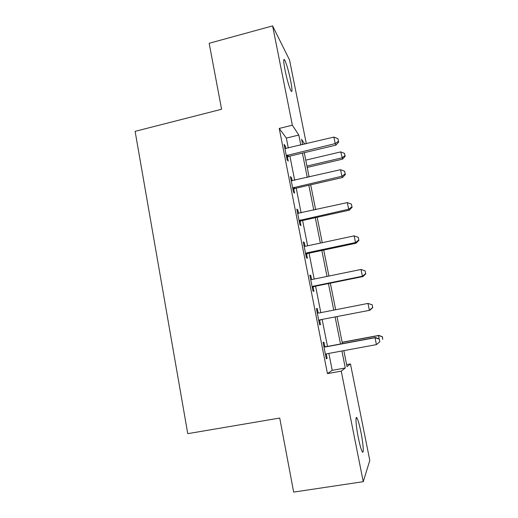 <?xml version="1.0" encoding="UTF-8"?>
<svg xmlns="http://www.w3.org/2000/svg" width="518" height="518" viewBox="0 0 518 518"><rect width="100%" height="100%" fill="white"/><g stroke="black" fill="none" stroke-linecap="round" stroke-linejoin="round"><path stroke-width="0.78" d="M358.314 437.639C355.821 425.336 355.193 414.342 357.096 418.233C358.223 420.532 359.486 425.123 360.891 432.006C363.312 443.835 364.109 455.458 362.114 451.469C361.001 449.184 359.732 444.573 358.314 437.639M285.049 70.234C283.443 61.681 283.294 58.21 284.602 59.823C286.499 63.643 288.507 70.578 290.637 80.64C292.262 89.193 292.411 92.683 291.084 91.103C289.225 87.393 287.218 80.439 285.049 70.234M346.62 364.627L350.459 363.927L369.807 460.45L363.241 481.682L293.667 492.1L279.726 418.045L187.762 433.663L135.114 131.345L221.587 109.259L209.168 43.285L272.61 25.9L289.523 59.92L306.326 143.732M288.312 148.07L286.337 138.086L279.228 128.432L327.447 373.614L332.213 370.338L328.865 353.399M327.486 346.419L322.17 319.502M320.817 312.639L315.585 286.169M314.18 279.06L309.071 253.166M307.614 245.81L302.616 220.493M301.12 212.904L296.225 188.144M294.684 180.322L289.899 156.112M285.794 148.634L285.256 145.901L284.078 144.386L287.114 159.797L288.267 161.176L287.451 157.025M287.302 156.268L287.076 155.135M292.152 180.866L291.543 177.804L290.417 176.573L293.486 192.139L294.587 193.227L293.758 189.038M298.569 213.429L297.895 210.023L296.82 209.084L299.916 224.806L300.964 225.602L300.129 221.374M305.05 246.322L304.312 242.566L303.289 241.919L306.416 257.802L307.414 258.307L306.572 254.034M311.596 279.545L310.787 275.44L309.822 275.09L312.982 291.135L313.921 291.336L313.073 287.017M318.188 312.989L317.333 308.644L316.42 308.599L319.612 324.805L320.5 324.702L319.638 320.338M324.805 346.574L323.944 342.184L323.09 342.456L326.314 358.832L327.143 358.404L326.269 354.001M363.241 481.682L341.258 371.134L345.286 367.981L341.893 350.997M327.447 373.614L341.258 371.134M279.228 128.432L292.359 125.201L272.61 25.9M300.803 145.059L298.808 135.049L292.359 125.201M340.501 343.991L335.114 316.997M333.741 310.114L328.438 283.56M327.02 276.431L321.833 250.459M320.364 243.084L315.294 217.689M313.779 210.081L308.825 185.25M307.258 177.409L302.415 153.127M343.822 350.641L347.021 366.627L350.459 363.927M304.739 144.114L301.593 139.303L302.654 144.619M304.267 152.687L309.116 176.975M310.69 184.822L315.65 209.667M317.171 217.275L322.248 242.683M323.724 250.058L328.917 276.042M330.342 283.178L335.651 309.738M337.024 316.627L342.424 343.635M286.337 138.086L298.808 135.049M332.213 370.338L345.286 367.981M284.414 146.102L285.256 145.901M290.702 177.998L291.543 177.804M297.047 210.217L297.895 210.023M303.451 242.754L304.312 242.566M309.926 275.615L310.787 275.44M316.466 308.812L317.333 308.644M326.262 358.566L327.143 358.404M287.522 154.986L288.668 156.404L335.949 145.131L335.224 143.59L286.292 155.614M338.487 141.291L337.956 138.694L338.487 141.291L335.224 143.59L333.89 137.095L284.9 148.556M288.668 156.404L286.674 157.563M335.949 145.131L338.766 141.913M337.956 138.694L333.89 137.095M307.213 167.431L342.573 159.143L340.74 151.884L305.756 160.159M306.941 166.071L341.964 157.848L344.943 155.711L345.176 156.235L344.451 153.328L344.943 155.711M340.74 151.884L344.451 153.328M345.176 156.235L342.573 159.143M293.894 187.289L294.988 188.429L342.586 177.499L341.912 176.243L292.651 187.911M345.182 173.86L344.645 171.244L345.182 173.86L341.912 176.243L340.572 169.69L291.245 180.788M294.988 188.429L292.981 189.575M342.586 177.499L345.435 174.372M344.645 171.244L340.572 169.69M300.323 219.917L301.366 220.765L349.287 210.185L348.672 209.233L299.074 220.532M351.942 206.766L351.398 204.118L351.942 206.766L348.672 209.233L347.319 202.609L297.662 213.338M301.366 220.765L299.346 221.905M349.287 210.185L352.175 207.155M351.398 204.118L347.319 202.609M306.824 252.881L307.815 253.431L356.054 243.214L355.503 242.56L306.824 252.881L305.568 253.49M358.773 240.009L358.223 237.335L358.773 240.009L355.503 242.56L354.131 235.865L305.516 246.264L304.137 246.218M307.815 253.431L305.775 254.558M356.054 243.214L358.98 240.274M358.223 237.335L354.131 235.865M313.39 286.176L314.322 286.422L362.898 276.573L362.406 276.23L313.39 286.176L312.121 286.778M365.676 273.588L365.119 270.888L365.676 273.588L362.406 276.23L361.02 269.47L312.069 279.493L310.677 279.435M314.322 286.422L312.276 287.542M362.898 276.573L365.863 273.737M365.119 270.888L361.02 269.47M320.02 319.813L369.807 310.276L320.02 319.813L318.745 320.409M372.649 307.524L369.373 310.25L367.974 303.418L372.248 304.824L372.649 307.524L372.248 304.824M317.288 312.989L318.687 313.06L367.974 303.418L372.086 304.791M320.901 319.748L318.835 320.862M317.249 312.807L318.622 313.073M369.807 310.276L372.811 307.543M379.83 341.699L379.267 338.953L379.83 341.699L376.418 344.625L326.722 353.794L325.44 354.383M379.694 341.802L376.418 344.625L375.006 337.723L375.382 337.49L326.204 346.659L323.86 346.38M323.964 346.885L325.375 346.969L375.006 337.723L379.131 339.05M326.515 353.839L325.466 354.519M379.267 338.953L375.382 337.49M379.176 338.921L378.496 335.593L378.813 335.399L342.145 342.249M382.258 336.81L382.776 339.322L382.368 336.726L378.496 335.593L342.171 342.372M378.813 335.399L382.368 336.726M286.59 155.4L287.749 156.818M292.955 187.704L294.062 188.837M299.385 220.325L300.434 221.167M305.873 253.283L306.876 253.826M312.432 286.571L313.377 286.817M317.651 313.06L318.551 313.06M319.062 320.202L319.949 320.137M324.333 346.963L325.174 346.646M325.375 346.969L326.204 346.659M325.751 354.176L326.444 353.859M357.096 418.233L356.034 418.408M284.602 59.823L283.728 60.056M286.771 155.29L287.93 156.708"/></g></svg>
